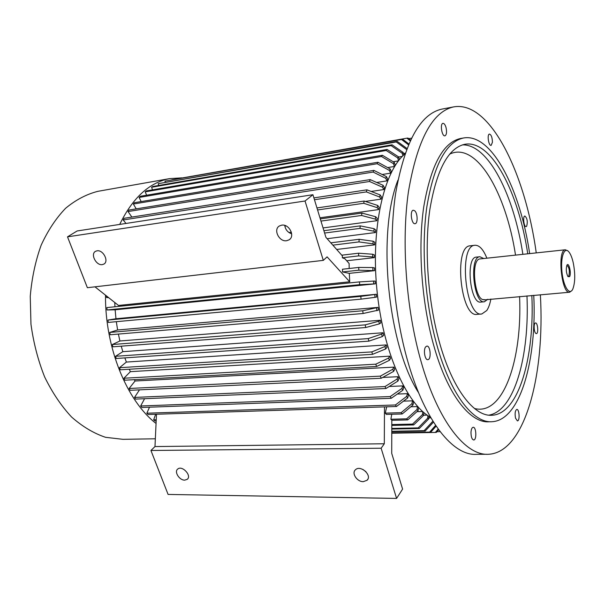 <?xml version="1.0" encoding="UTF-8"?>
<svg xmlns="http://www.w3.org/2000/svg" width="605" height="605" viewBox="0 0 605 605"><rect width="100%" height="100%" fill="white"/><g stroke="black" fill="none" stroke-linecap="round" stroke-linejoin="round"><path stroke-width="0.91" d="M492.425 142.296C492.296 137.501 491.305 134.756 489.445 134.068C486.859 134.265 488.636 146.138 491.139 145.381L492.425 142.296M446.074 127.731C445.235 124.789 444.191 123.329 442.943 123.352C439.805 123.647 441.93 136.745 444.962 135.83C446.581 134.877 446.951 132.177 446.074 127.731M414.72 210.79L413.306 210.237C409.615 210.472 411.483 224.591 415.083 223.691C417.995 223.57 417.7 213.232 414.72 210.79M425.655 346.869C423.129 349.788 424.907 360.277 427.818 359.665C431.539 359.65 430.503 345.44 426.835 346.105L425.655 346.869M470.992 432.159C470.992 436.802 471.892 439.411 473.7 439.986C476.876 440.115 476.309 426.812 473.17 427.281C471.976 427.538 471.25 429.164 470.992 432.159M515.513 418.108L517.419 420.898C520.028 421.012 519.385 408.988 516.806 409.419C515.142 410.5 514.711 413.397 515.513 418.108M535.758 333.363L536.393 333.627C538.7 333.65 537.769 322.495 535.501 322.964C533.565 322.873 533.784 331.858 535.758 333.363M490.859 299.006C489.974 303.975 488.606 307.809 486.745 310.524L481.822 313.972C465.51 317.822 458.174 245.441 474.857 245.275C479.311 245.04 483.312 249.343 486.866 258.191M481.557 313.995L477.133 314.343C460.7 318.192 453.372 245.993 470.183 245.811L470.41 245.789M484.227 301.782L480.869 302.069C470.161 304.557 465.366 257.269 476.309 257.117L476.46 257.102M569.532 292.238L484.015 299.906M487.743 299.271L484.401 301.774C473.753 304.255 468.951 256.875 479.833 256.732L483.758 258.524M484.212 299.573C474.6 301.812 470.259 259.053 480.09 258.917L480.226 258.91M571.755 290.665L569.66 292.223C561.531 294.401 557.001 249.706 565.357 249.774L567.838 250.893M573.215 262.653C575.363 273.649 575.234 282.422 572.844 288.956C569.668 296.268 563.384 286.664 561.939 271.736C560.351 256.822 564.556 245.88 569.116 252.202C570.772 254.44 572.133 257.927 573.215 262.653M569.585 276.666L567.966 276.636C566.235 273.074 565.856 269.338 566.832 265.436C568.662 261.042 571.687 273.445 569.585 276.666M567.936 276.598L568.806 276.137C569.872 271.176 569.29 267.584 567.059 265.338L566.832 265.421M442.315 109.036L441.605 109.165C420.074 114.141 404.753 142.198 395.64 193.35C388.108 243.422 392.887 310.062 407.989 362.092C425.202 422.146 453.523 456.125 476.611 454.34L486.821 454.279M536.249 252.898C525.246 172.939 489.868 99.923 453.402 106.941C432.28 111.834 417.299 140.005 408.466 191.452C401.183 241.834 406.046 308.958 421.019 361.359C438.073 421.859 465.979 456.057 488.628 454.272C525.155 452.374 545.075 374.404 540.363 294.748M526.675 226.247C527.84 221.619 527.242 218.208 524.875 216.023C522.576 216.098 523.892 227.215 526.131 226.625L526.675 226.247M461.093 138.401L460.443 138.515C443.087 142.462 430.836 165.316 423.704 207.084C417.79 247.861 421.572 301.918 433.505 344.623C447.269 394.551 470.282 423.53 489.173 421.776L490.806 421.738M529.662 253.601C520.111 188.987 491.631 132.661 463.4 138.008C446.127 141.941 433.951 164.817 426.873 206.645C421.019 247.483 424.816 301.638 436.719 344.419C450.46 394.437 473.382 423.462 492.175 421.7C520.421 420.135 536.915 359.778 533.761 295.316M527.757 253.805C518.5 192.322 491.389 139.279 464.708 144.308C448.184 148.059 436.545 169.892 429.807 209.799C424.218 248.746 427.811 300.33 439.124 341.175C452.215 389.045 474.154 416.981 492.183 415.242C518.878 413.737 534.684 356.844 531.848 295.482M397.939 180.161C376.832 232.857 387.684 344.888 418.622 392.781M403.429 153.511L405.161 153.216M398.627 157.013L402.317 156.4M393.189 161.739L398.438 160.869M387.639 167.577L394.445 166.473L395.292 165.21L394.248 162.367L382.383 155.273L140.247 196.292L139.105 197.442L381.513 156.513L382.383 155.273M382.171 174.505L390.558 173.166L391.344 171.691L390.195 168.984L377.951 162.269L134.431 202.69L133.365 204.021L377.142 163.728L377.951 162.269M373.867 170.383L386.474 176.637L387.722 179.186L387.011 180.872L385.756 178.324L373.134 172.062L128.041 211.546L129.024 210.033L373.867 170.383L373.134 172.062M376.673 182.476L387.011 180.872M371.145 191.46L383.82 189.554L384.447 187.671L383.116 185.319L370.184 179.609L124.07 218.299L123.186 219.97L369.526 181.485L370.184 179.609M365.337 201.42L381.037 199.136L381.581 197.064L380.167 194.931L366.94 189.841L313.897 197.895M319.962 217.792L378.7 209.564L379.146 207.326L377.664 205.443L364.172 201.041L316.959 207.931M377.18 218.337L376.832 220.719L375.289 219.108L361.563 215.471L361.934 213.081L375.644 216.719L377.18 218.337M288.925 232.517L291.36 232.184M323.047 227.934L376.832 220.719M327.139 238.71L375.471 232.539L375.713 230.029L374.124 228.698L360.24 225.877L323.894 230.694M330.791 242.832L359.136 239.285L373.141 241.236L374.76 242.257L374.624 244.866L373.013 243.853L358.992 241.909L332.841 245.146M336.675 249.464L374.624 244.866M341.749 255.181L358.629 253.2L372.71 254.244L374.336 254.947L374.313 257.632L372.688 256.936L358.599 255.9L342.362 257.783L344.994 258.842L349.115 263.485L349.168 268.491M346.71 260.778L374.313 257.632M342.551 271.955L342.468 269.225L358.727 267.44L372.831 267.554L374.457 267.924L374.555 270.654L358.818 270.193L342.551 271.955L349.304 273.354L374.555 270.654M349.304 273.354L349.728 281.794L327.086 256.86L323.304 260.369L305.033 201.004L67.51 236.842L87.37 287.708L323.304 260.369M94.962 286.83L118.497 305.449L349.728 281.794M114.942 306.765L114.761 302.492M115.963 318.752L107.955 320.06L108.242 322.427L361.094 299.142L375.07 297.342L376.65 297.025L376.333 294.287L115.963 318.752L115.132 309.798L375.334 283.843L375.123 281.091L373.512 281.06L359.446 281.9L106.866 307.59L107.017 309.972L359.657 284.675L359.446 281.9M117.612 329.982L378.065 307.393L378.496 310.1L363.129 313.496L110.208 334.762L109.777 332.425L117.612 329.982L116.326 321.686M119.903 340.986L380.311 320.257L380.84 322.896L379.365 323.872L365.73 327.532L112.885 346.809L112.326 344.532L119.903 340.986L118.383 334.073M122.823 351.679L115.563 356.292L116.251 358.485L368.868 341.144L382.269 336.599L383.661 335.306L383.033 332.765L122.823 351.679L121.234 346.173M126.369 362.062L386.255 344.926L386.973 347.353L385.665 348.941L372.551 354.333L120.312 369.791L119.503 367.704L126.369 362.062L124.857 357.895M130.37 371.659L123.934 378.238L124.857 380.197L376.597 366.479L389.386 360.323L390.596 358.455L389.802 356.163L130.37 371.659L129.296 369.247M135.059 381.006L393.87 367.122L394.74 369.239L393.643 371.372L381.218 378.261L130.151 390.301L129.122 388.478L135.059 381.006L134.34 379.683M382.685 377.444L398.045 376.703L397.054 379.055L384.992 386.572L134.522 397.424L135.626 399.088L385.945 388.516L384.992 386.572M385.945 388.516L397.992 381.006L398.975 378.647L398.045 376.703M389.196 386.482L402.741 385.899L403.724 387.639L402.862 390.202L391.231 398.294L141.85 407.475L140.662 405.985L390.225 396.555L391.231 398.294M397.311 394.059L407.407 393.666L406.666 396.404L395.436 404.964L146.833 413.2L148.081 414.508L396.479 406.492L395.436 404.964M396.479 406.492L407.694 397.939L408.436 395.209L407.407 393.666M403.497 401.138L412.519 400.82L413.578 402.136L412.965 405.017L402.204 413.971L386.361 414.417L385.264 413.132L401.13 412.678L402.204 413.971M410.855 406.772L417.488 406.568L416.996 409.562L406.651 418.834L390.883 419.235L391.753 414.266M391.821 420.301L407.747 419.908L418.078 410.651L418.562 407.657L417.488 406.568M416.936 411.68L422.653 411.513M423.568 415.227L427.213 415.128M428.809 417.896L430.889 417.843M396.585 498.422L168.092 494.436L150.932 450.483L154.978 446.566L384.311 443.767L381.135 448.229L396.585 498.422L402.597 489.082L391.715 453.349L391.821 420.135L390.883 419.235M386.701 406.81L385.264 413.132M384.311 443.767L384.485 406.878M154.978 446.566L156.491 414.236M305.033 201.004L312.929 194.712L325.913 237.326L342.385 255.907L342.362 257.783M312.929 194.712L77.145 230.966L67.51 236.842M150.932 450.483L381.135 448.229M365.98 471.719L362.826 469.404M184.729 480.136L187.225 479.341C192.125 475.817 182.226 465.033 177.757 469.034C173.907 471.673 179.382 480.37 184.729 480.136M363.265 481.656L367.038 480.287C372.567 475.417 360.406 464.489 355.4 469.82C351.339 473.239 357.101 481.882 363.265 481.656M430.533 417.231C406.56 404.284 382.799 351.059 376.877 289.417C370.842 227.782 383.918 171.207 404.904 153.98M284.751 225.415C285.394 229.605 287.7 232.411 291.678 233.848M102.305 264.612L103.795 264.128C109.278 261.534 103.228 249.578 97.034 250.818L95.62 251.272C90.1 253.866 96.112 265.792 102.305 264.612M286.641 240.722L289.069 239.845C295.429 236.283 289.152 223.699 281.696 225.158L279.397 225.975C272.953 229.514 279.177 242.106 286.641 240.722M408.715 138.651L411.445 138.174M171.888 179.798L406.923 138.167L407.959 138.053L410.515 140.088M410.19 140.776L406.923 138.167M408.428 144.754L401.531 139.475L164.976 181.152L401.531 139.475M165.203 182.128L164.976 181.152M402.552 139.135L408.791 143.907M406.537 149.458L396.237 141.956L158.192 183.693L397.243 141.388L406.885 148.414M396.237 141.956L397.243 141.388M158.192 183.693L158.714 185.478M402.892 155.825L402.196 153.246L391.11 145.616L151.583 187.263L152.831 186.499L392.078 144.822L403.142 152.437L403.815 154.94M391.11 145.616L392.078 144.822M151.583 187.263L152.505 189.841M402.196 153.246L403.142 152.437M398.566 160.703L397.674 157.89L386.179 150.479L145.2 191.853L146.395 190.893L387.102 149.458L398.574 156.854L399.444 159.607M386.179 150.479L387.102 149.458M145.2 191.853L146.629 195.211M397.674 157.89L398.574 156.854M381.513 156.513L393.401 163.63L394.445 166.473M139.105 197.442L141.184 201.571M393.401 163.63L394.248 162.367M377.142 163.728L389.408 170.459L390.558 173.166M133.365 204.021L136.216 208.869M389.408 170.459L390.195 168.984M131.86 217.074L128.041 211.546M386.474 176.637L385.756 178.324M369.526 181.485L382.481 187.202L383.82 189.554M123.186 219.97L126.006 223.449M382.481 187.202L383.116 185.319M314.456 199.733L366.373 191.906L366.94 189.841M366.373 191.906L379.622 197.003L381.037 199.136M379.622 197.003L380.167 194.931M317.572 209.958L363.703 203.28L364.172 201.041M363.703 203.28L377.21 207.681L378.7 209.564M377.21 207.681L377.664 205.443M284.834 226.073L286.029 225.907M320.96 221.082L361.563 215.471M320.295 218.889L361.934 213.081M375.289 219.108L375.644 216.719M324.605 233.038L359.983 228.395L360.24 225.877M359.983 228.395L373.882 231.216L375.471 232.539M373.882 231.216L374.124 228.698M359.136 239.285L358.992 241.909M373.141 241.236L373.013 243.853M358.629 253.2L358.599 255.9M372.71 254.244L372.688 256.936M108.771 297.751L106.533 297.486L106.525 295.981M106.533 297.486L108.204 297.305M358.727 267.44L358.818 270.193M372.831 267.554L372.922 270.291M359.657 284.675L375.334 283.843M107.017 309.972L115.132 309.798M373.724 283.821L373.512 281.06M107.955 320.06L360.777 296.382L376.333 294.287M361.094 299.142L360.777 296.382M375.07 297.342L374.752 294.59M109.777 332.425L362.697 310.773L363.129 313.496M362.697 310.773L378.065 307.393M376.537 308.036L376.96 310.751M112.326 344.532L365.186 324.877L365.73 327.532M365.186 324.877L378.836 321.225L380.311 320.257M378.836 321.225L379.365 323.872M115.563 356.292L368.226 338.588L381.642 334.051L383.033 332.765M368.868 341.144L368.226 338.588M382.269 336.599L381.642 334.051M372.551 354.333L371.825 351.906L384.946 346.514L386.255 344.926M119.503 367.704L371.825 351.906M385.665 348.941L384.946 346.514M123.934 378.238L375.781 364.187L388.584 358.031L389.802 356.163M376.597 366.479L375.781 364.187M389.386 360.323L388.584 358.031M129.122 388.478L380.326 376.144L381.218 378.261M380.326 376.144L392.774 369.247L393.87 367.122M392.774 369.247L393.643 371.372M139.498 389.847L134.522 397.424M397.992 381.006L397.054 379.055M390.225 396.555L401.871 388.463L402.741 385.899M140.662 405.985L144.58 398.71M401.871 388.463L402.862 390.202M149.511 407.195L146.833 413.2M407.694 397.939L406.666 396.404M156.181 420.898L154.963 420.936L153.662 419.817L156.234 419.749M153.662 419.817L155.651 414.266M401.13 412.678L411.907 403.709L412.519 400.82M411.907 403.709L412.965 405.017M407.747 419.908L406.651 418.834M418.078 410.651L416.996 409.562M391.806 424.566L412.565 424.097L422.456 414.591L422.789 411.634M391.806 425.413L413.669 424.937L412.565 424.097M413.669 424.937L423.538 415.446L423.871 412.565M423.538 415.446L422.456 414.591M391.79 428.438L418.199 427.894L427.644 418.252L427.848 415.567M391.79 429.066L419.303 428.506L418.199 427.894M419.303 428.506L428.733 418.887L428.922 416.27M428.733 418.887L427.644 418.252M391.783 431.274L424.113 430.662L432.567 421.549M391.783 431.66L425.202 431.04L424.113 430.662M433.483 422.108L425.202 431.04M436.129 426.154L430.715 432.265L429.641 432.114L435.608 425.375M391.775 432.968L430.715 432.265M391.775 432.802L429.641 432.114M438.655 429.716L436.409 432.363L435.366 432.439L438.202 429.096M391.775 433.218L435.366 432.439M436.969 431.698L440.1 431.645M156.06 423.47C126.929 401.024 104.983 347.807 105.497 295.164M119.714 224.417C132.699 197.774 149.337 182.506 169.642 178.611L181.863 177.862M155.341 438.784L123.027 439.336L105.542 437.309C93.76 433.354 82.439 426.586 71.579 417.019C61.241 405.917 52.264 392.569 44.657 376.983C38.054 360.383 33.494 342.763 30.953 324.136L30.25 296.276C31.846 277.945 35.491 260.891 41.185 245.123C47.916 230.475 56.068 218.186 65.642 208.249C75.791 199.854 86.538 194.22 97.874 191.331L98.849 191.157M488.84 415.151C514.628 410.954 529.64 355.498 526.963 295.898M522.879 254.334C513.91 195.37 488.454 144.066 462.402 144.882M474.433 408.473C503.398 416.263 522.372 359.453 519.589 296.533M515.528 255.121C506.022 192.889 476.438 141.018 449.583 154.162M474.857 245.275L470.183 245.811M479.833 256.732L476.309 257.117M565.357 249.774L480.09 258.917M441.605 109.165L453.402 106.941M460.443 138.515L463.4 138.008M490.897 415.28L492.183 415.242M290.12 238.96L289.069 239.845M104.31 263.788L103.795 264.128M367.916 479.024L367.038 480.287M187.792 478.736L187.225 479.341M169.642 178.611L97.874 191.331"/></g></svg>
